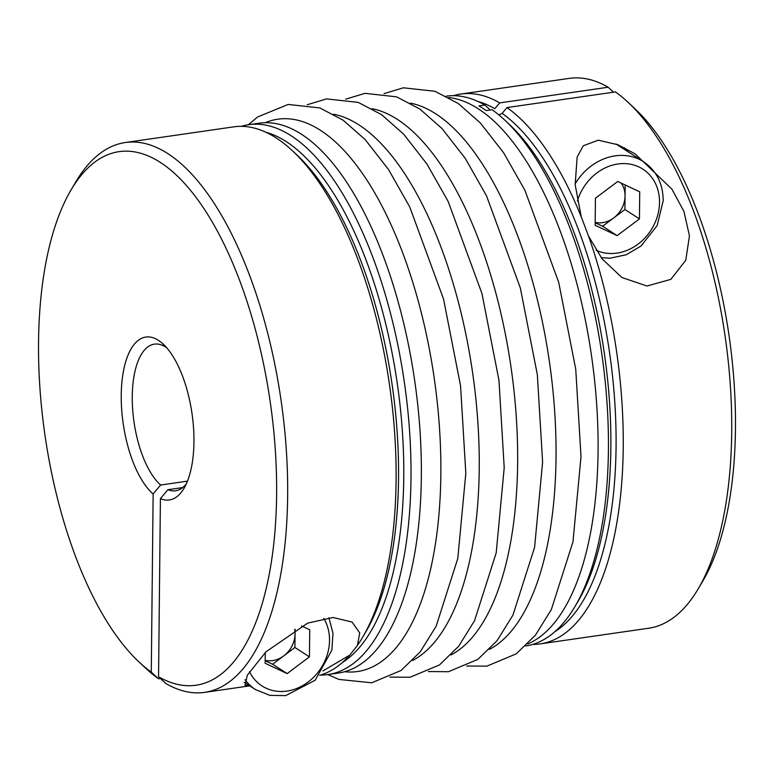 <?xml version="1.0" encoding="UTF-8"?>
<svg xmlns="http://www.w3.org/2000/svg" width="774" height="774" viewBox="0 0 774 774"><rect width="100%" height="100%" fill="white"/><g stroke="black" fill="none" stroke-linecap="round" stroke-linejoin="round"><path stroke-width="1.16" d="M166.691 347.749A74.072 31.289 -98.2 0 0 154.384 344.14A74.072 31.289 -98.2 0 0 132.402 404.966A74.072 31.289 -98.2 0 0 160.615 485.027L187.482 481.147M160.615 485.027A19566.904 16647.734 -57.2 0 1 153.146 493.957L151.278 672.074L158.583 678.837L160.489 678.556M595.438 198.212L595.148 225.292L617.159 235.635L639.45 218.897L639.73 191.817L617.729 181.474L595.438 198.212M595.177 222.341A24.691 21.004 122.8 0 0 613.763 217.891L624.908 209.522L625.169 184.967M624.908 209.522L639.45 218.897M151.278 672.074A269.546 113.855 81.8 0 1 139.185 662.138A269.546 113.855 81.8 0 1 44.911 434.794A269.546 113.855 81.8 0 1 70.976 190.065A269.546 113.855 81.8 0 1 266.759 380.537A269.546 113.855 81.8 0 1 158.554 676.766L160.412 498.64A19566.904 16647.734 122.8 0 0 167.881 489.71A74.072 31.289 -98.2 0 0 175.572 490.764A74.072 31.289 -98.2 0 0 186.35 483.808M70.976 190.065L75.717 182.025A277.779 117.329 81.8 0 1 125.262 142.532A277.779 117.329 81.8 0 1 281.107 400.671A277.779 117.329 81.8 0 1 204.694 692.372A277.779 117.329 81.8 0 1 165.849 683.519L158.554 676.766M158.583 678.837A277.779 117.329 81.8 0 1 146.005 668.504L139.185 662.138M595.177 222.767L602.617 226.269L613.763 217.891A24.691 21.004 122.8 0 0 625.053 195.986A24.691 21.004 122.8 0 0 621.174 183.09M182.645 487.581L167.881 489.71M581.255 216.865A277.779 117.329 -98.2 0 0 506.989 107.576L615.417 91.913A277.779 117.329 -98.2 0 1 627.995 102.236A277.779 117.329 -98.2 0 1 725.151 336.516A277.779 117.329 -98.2 0 1 698.283 588.724A277.779 117.329 -98.2 0 1 648.738 628.217L540.31 643.881A277.779 117.329 -98.2 0 0 588.569 236.196L581.255 216.865L575.159 184.725L577.143 157.074L583.219 145.822L598.215 140.162L617.904 144.757L635.193 153.9L671.958 189.214L683.935 211.437L689.46 235.886L685.754 260.306L670.806 279.366L647.006 286.022L621.87 277.489L602.143 258.903L588.569 236.196M613.511 92.183L608.151 87.23L499.714 102.894A277.779 117.329 -98.2 0 0 460.869 94.041A277.779 117.329 -98.2 0 0 453.516 95.676M532.793 644.394A277.779 117.329 -98.2 0 0 540.31 643.881M608.151 87.23A277.779 117.329 -98.2 0 0 569.306 78.377L460.869 94.041M265.172 660.735L272.612 664.227L287.154 673.593L309.445 656.855L309.735 629.775L301.463 625.895M272.612 664.227L294.904 647.49L309.445 656.855M265.182 660.299A24.691 21.004 122.8 0 0 283.758 655.859A24.691 21.004 122.8 0 0 295.049 633.945L295.097 629.252M294.904 647.49L295.049 633.945A24.691 21.004 122.8 0 0 294.681 629.485M249.567 685.754L245.01 685.261L247.351 675.151L266.004 651.776L307.675 623.128L333.062 617.488L352.044 622.054L359.736 632.89L357.443 645.371L349.829 655.085L322.893 670.932M125.262 142.532L233.69 126.859A277.779 117.329 81.8 0 1 292.388 150.717A277.779 117.329 81.8 0 1 389.535 385.007A277.779 117.329 81.8 0 1 362.667 637.205A277.779 117.329 81.8 0 1 357.443 645.371M349.829 655.085A277.779 117.329 81.8 0 1 319.643 675.315M527.704 643.978A277.779 117.329 -98.2 0 0 598.07 451.658A277.779 117.329 -98.2 0 0 448.756 97.514M525.652 646A277.779 117.329 -98.2 0 0 574.976 606.535A277.779 117.329 -98.2 0 0 608.422 450.168A277.779 117.329 -98.2 0 0 504.696 120.047A277.779 117.329 -98.2 0 0 492.119 109.724L486.207 110.576A277.779 117.329 -98.2 0 0 478.942 105.893L484.843 105.041A277.779 117.329 -98.2 0 0 446.221 96.16M698.283 588.724L703.024 580.674A269.546 113.855 -98.2 0 0 729.089 335.945A269.546 113.855 -98.2 0 0 634.815 108.612L627.995 102.236M499.714 102.894L494.838 108.699A272.4 115.065 -98.2 0 0 478.187 101.568M490.155 109.85L484.843 105.041M628.043 151.743A55.554 47.262 122.8 0 0 624.231 147.641M153.146 493.957A82.305 34.762 81.8 0 1 121.576 386.168A82.305 34.762 81.8 0 1 163.217 344.13A82.305 34.762 81.8 0 1 192 413.548A82.305 34.762 81.8 0 1 184.038 488.268A82.305 34.762 81.8 0 1 160.412 498.64M498.901 114.939L502.113 113.381L506.989 107.576M265.259 652.521L265.143 663.26L287.154 673.593M602.617 226.269L617.159 235.635M615.92 143.974A53.493 45.521 -57.2 0 1 617.333 144.844L643.504 161.708A53.493 45.521 122.8 0 0 575.101 183.922M241.207 126.355A277.779 117.329 81.8 0 1 248.56 124.711A277.779 117.329 81.8 0 1 410.984 478.69A277.779 117.329 81.8 0 1 328.002 674.551A277.779 117.329 81.8 0 1 320.484 675.063M328.002 674.551L338.354 673.061A277.779 117.329 -98.2 0 0 421.337 477.19A277.779 117.329 -98.2 0 0 258.913 123.221L248.56 124.711M596.135 250.244A46.914 39.909 122.8 0 0 659.525 202.469A46.914 39.909 122.8 0 0 624.202 163.585A46.914 39.909 122.8 0 0 577.385 201.172M265.879 132.238A272.4 115.065 81.8 0 1 397.333 383.875A272.4 115.065 81.8 0 1 342.476 662.438M292.388 150.717L296.839 154.887A272.4 115.065 81.8 0 1 392.108 384.63A272.4 115.065 81.8 0 1 365.763 631.952L362.667 637.205M574.976 606.535L578.072 601.282A272.4 115.065 -98.2 0 0 604.426 353.96A272.4 115.065 -98.2 0 0 509.157 124.217L504.696 120.047M489.429 649.405A279.008 117.851 -98.2 0 0 556.022 458.16A279.008 117.851 -98.2 0 0 410.51 103.145M554.784 631.758A272.4 115.065 -98.2 0 0 612.95 380.111A272.4 115.065 -98.2 0 0 502.113 113.381M249.499 671.706A46.914 39.909 122.8 0 0 307.181 682.726A46.914 39.909 122.8 0 0 323.784 618.407M245.048 679.649A53.493 45.521 122.8 0 0 255.555 689.615L244.197 682.291M344.604 671.735A279.008 117.851 -98.2 0 0 440.841 474.801A279.008 117.851 -98.2 0 0 265.288 122.708M451.029 654.949A279.008 117.851 -98.2 0 0 517.632 463.713A279.008 117.851 -98.2 0 0 372.11 108.699M412.639 660.493A279.008 117.851 -98.2 0 0 479.232 469.257A279.008 117.851 -98.2 0 0 333.72 114.242M249.731 685.861L204.694 692.372M345.649 99.178L364.96 93.344L396.607 96.847L419.924 109.086L442.012 128.561L465.338 158.467L486.517 195.822L520.331 287.938L537.35 374.713L542.613 462.146L534.592 547.315L512.939 615.127L497.072 640.669L477.868 659.39L448.446 671.706L428.351 671.561M307.259 104.722L326.56 98.898L358.217 102.391L381.534 114.629L403.612 134.105L426.938 164.02L448.127 201.375L481.941 293.481L498.959 380.257L504.213 467.69L496.192 552.868L474.549 620.671L458.682 646.213L439.477 664.943L410.056 677.25L389.951 677.115M248.348 124.749L257.665 116.951L288.17 104.442L319.826 107.934L343.134 120.183L365.222 139.649L388.548 169.564L409.727 206.919L443.541 299.035L460.559 385.81L465.822 473.233L457.802 558.412L436.149 626.224L420.282 651.756L401.077 670.487L371.665 682.794L338.915 679.417L327.779 674.589M255.555 689.615L269.903 695.381L285.761 695.603L315.182 680.23L331.853 650.179L332.994 633.384L328.931 617.71M384.049 93.635L403.351 87.801L435.007 91.293L458.314 103.542L480.402 123.008L503.729 152.923L524.907 190.278L558.722 282.394L575.74 369.169L581.003 456.592L572.983 541.771L551.33 609.583L535.463 635.115L516.258 653.846L486.846 666.153L466.741 666.017M643.504 161.708C656.458 170.648 663.028 183.632 663.202 200.669L657.155 225.602L640.998 246.026L626.214 254.752L610.067 258.206L601.195 257.645"/></g></svg>
